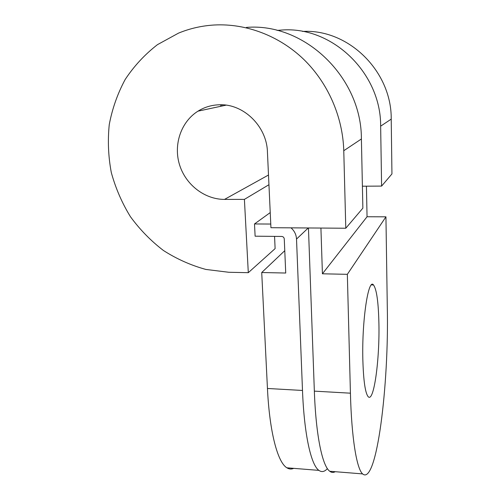 <?xml version="1.0" encoding="UTF-8"?>
<svg xmlns="http://www.w3.org/2000/svg" width="500" height="500" viewBox="0 0 500 500"><rect width="100%" height="100%" fill="white"/><g stroke="black" fill="none" stroke-linecap="round" stroke-linejoin="round"><path stroke-width="0.75" d="M362.4 186.2L381.606 186.094L391.944 173.931L391.219 119.119C391.763 71.413 348.581 28.794 302.6 31.431M381.606 186.094L380.644 126.169C381.163 73.131 332.238 25.881 281.488 30.056L277.113 30.4M246.412 27.413C304.688 22.462 361.731 77.575 361.394 138.981L362.869 208.144L345.788 228.238L270.938 227.7L267.431 151.956C266.819 126.237 243.337 103.413 218.981 104.794C211.369 105.075 204.369 107.2 197.981 111.163C180.931 121.825 173.312 144.731 179.519 164.719C185.644 184.737 204.65 199.45 224.513 199.406L244.406 199.375L268.944 184.713M345.788 228.238L343.769 150.719C342.825 117.044 328.175 83.181 303.806 59.431C279.312 35.819 246.137 23.281 214.319 25C201.812 25.738 189.881 28.45 178.512 33.131L157.475 44.644C144.787 54.481 134.012 66.1 125.162 79.5C117.556 93.663 112.256 108.694 109.256 124.581C107.619 140.688 108.306 156.7 111.325 172.631C115.625 188.256 121.975 202.925 130.394 216.644C139.856 229.594 150.875 240.881 163.444 250.5C176.719 259 190.856 265.312 205.856 269.438L228.775 272.269L248.3 272.681L244.406 199.375M362.85 359.956C361.769 320.637 368.4 277.625 373.5 284.95C376.631 289.262 378.431 302.056 378.906 323.319C379.762 359.131 373.931 402.906 368.219 396.737C365.269 393.212 363.481 380.956 362.85 359.956M221.025 104.775L220.588 106.331M320.919 228.062L322.419 273.8L367.05 216.75L366.438 186.175M335.206 471.694C333.363 472.806 331.538 472.656 329.725 471.256C322.381 466 315.894 435.6 314.35 391.138L308.45 227.969M293.706 468.35C291.413 469.406 289.137 469.225 286.875 467.8C277.712 462.456 269.544 432.331 267.45 388.475L261.719 272.525L285.725 273.031L284.269 238.938C284.056 237.444 283.206 236.619 281.725 236.45L255.119 236.194L254.5 223.95L270.769 224.05M385.938 216.825L387.306 307.831C388.988 384.356 376.775 486.1 362.606 473.906C356.694 468.725 351.538 438.113 350.425 393.181L347.344 274.325L385.938 216.825L367.05 216.75M347.344 274.325L322.419 273.8M270.238 212.587L254.5 223.95M291.019 227.844C294.419 230.875 296.25 234.619 296.519 239.062L302.494 390.462C304.181 434.775 311.1 465.106 318.906 470.381C321.737 472.4 324.569 471.812 327.394 468.625M261.719 272.525L284.769 250.681M274.562 236.381L275.113 248.606L248.3 272.681M222.094 104.806L221.919 106.044M391.219 119.119L380.644 126.169M224.513 199.406L268.5 175.019M361.394 138.981L343.769 150.719M314.35 391.138L350.425 393.181M308.256 227.969L296.519 239.062M267.45 388.475L302.494 390.462M226.075 105.156L197.981 111.163M373.5 284.95L371.469 284.9M362.606 473.906L329.725 471.256M318.906 470.381L286.875 467.8"/></g></svg>
